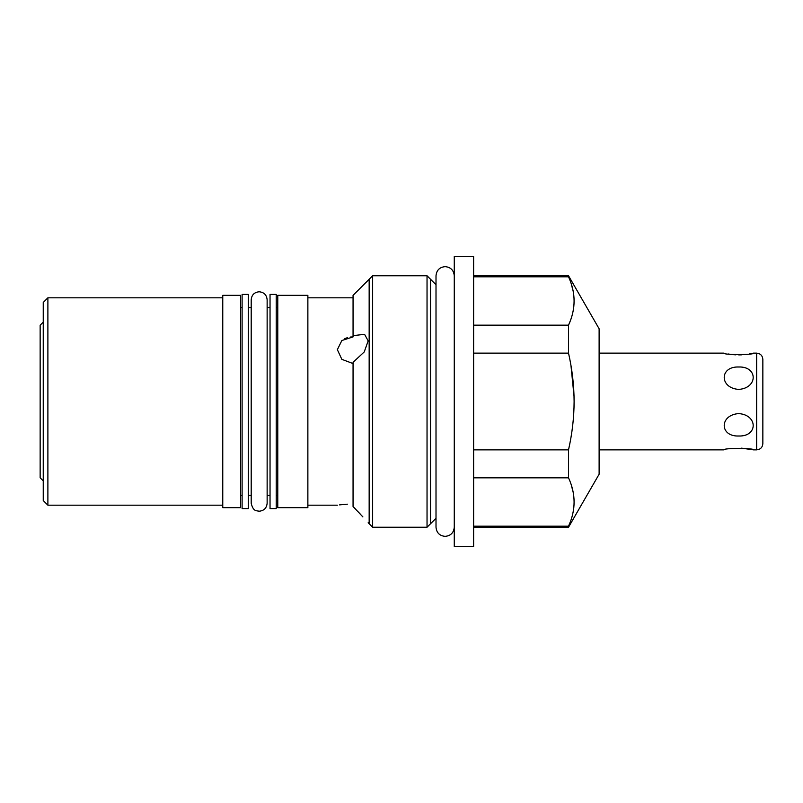 <?xml version="1.0" encoding="UTF-8"?>
<svg xmlns="http://www.w3.org/2000/svg" width="803" height="803" viewBox="0 0 803 803"><rect width="100%" height="100%" fill="white"/><g stroke="black" fill="none" stroke-linecap="round" stroke-linejoin="round"><path stroke-width="1.2" d="M47.889 505.187L47.889 297.813L43.242 302.46L43.242 500.54L47.889 505.187L222.762 505.187M222.762 401.5L222.762 295.343L240.559 295.343L240.559 507.657L222.762 507.657L222.762 401.5M277.778 401.5L277.778 295.343L307.87 295.343L307.87 507.657L277.778 507.657L277.778 401.5M270.039 508.59L270.039 294.41L276.222 294.41L276.222 508.59L270.039 508.59M248.298 294.41L248.298 508.59L242.104 508.59L242.104 294.41L248.298 294.41M353.059 363.568L341.847 359.353L337.35 349.656L341.867 340.512L353.059 336.899L353.059 295.343L372.642 275.76L372.642 527.24L427.035 527.24L427.035 275.76L372.642 275.76M352.748 336.899L350.319 337.049M347.428 337.651L344.808 338.655M355.679 509.222L353.059 506.542L353.059 362.314L364.231 351.945L368.155 340.904M353.059 335.644L364.572 334.319L368.155 340.873M353.059 506.542L362.876 516.891M360.698 514.532L358.319 511.983M339.589 504.876L347.348 504.174M343.383 504.465L341.506 504.655M454.267 256.418L454.267 546.582L473.619 546.582L473.619 256.418L454.267 256.418M571.244 283.85L573.121 291.017M574.045 298.606L574.085 299.529M573.874 305.813L573.804 306.465M570.04 321.491L568.524 325.165L473.619 325.165M570.04 522.522L568.524 526.196C575.942 510.076 575.942 493.955 568.524 477.835L568.524 449.861L473.619 449.861M568.524 477.835L473.619 477.835M569.949 443.015L568.524 449.861C572.198 433.65 574.055 417.53 574.105 401.5C574.055 385.47 572.198 369.35 568.524 353.139L473.619 353.139M568.524 353.139L568.524 325.165C575.942 309.045 575.942 292.924 568.524 276.804L473.619 276.804M473.619 526.196L568.524 526.196L568.524 527.24L599.118 474.232L599.118 328.768L568.524 275.76L568.524 276.804M574.105 401.5L573.994 407.974M572.589 426.293L572.398 427.869M571.244 484.882L573.121 492.048M574.045 499.637L574.085 500.56M573.874 506.844L573.804 507.496M570.983 365.686L574.035 396.24M599.118 449.861L724.005 449.861C722.72 447.964 754.83 447.994 753.415 449.861L741.591 448.164M738.71 436.009C758.022 436.691 758.022 414.9 738.71 413.595C719.388 414.9 719.388 436.691 738.71 436.009M599.118 353.139L724.005 353.139C722.71 355.026 754.69 355.026 753.415 353.139L749.269 353.982M747.071 354.324L744.491 354.625M741.591 354.836L738.73 354.906M735.869 354.836L732.998 354.635M730.399 354.324L728.17 353.982M738.71 389.405C758.022 388.1 758.022 366.309 738.71 366.991C719.388 366.309 719.388 388.1 738.71 389.405M762.85 401.5L762.85 359.332C762.479 355.568 760.421 353.511 756.657 353.139L756.657 449.861C760.421 449.489 762.479 447.432 762.85 443.668L762.85 372.482M43.242 322.113L40.15 325.205L40.15 477.795L43.242 480.887M430.518 279.243L430.518 523.757M369.159 523.757L369.159 279.243M47.889 297.813L222.762 297.813M270.039 495.28L267.138 495.28M251.198 495.28L248.298 495.28M277.778 495.28L276.222 495.28M242.104 495.28L240.559 495.28M270.039 307.72L267.138 307.72M251.198 307.72L248.298 307.72M277.778 307.72L276.222 307.72M242.104 307.72L240.559 307.72M307.87 297.813L353.059 297.813M368.155 522.753L372.642 527.24M307.87 505.187L337.35 505.187M436.009 518.266L427.035 527.24M436.009 284.734L427.035 275.76M568.524 275.76L473.619 275.76M568.524 527.24L473.619 527.24M753.415 449.861L756.657 449.861M753.415 353.139L756.657 353.139M454.267 527.23L454.267 527.24C453.725 532.78 450.684 535.822 445.143 536.364C439.592 535.832 436.551 532.78 436.009 527.24L436.009 275.76C436.551 270.22 439.592 267.178 445.143 266.636C450.684 267.168 453.725 270.22 454.267 275.76L454.267 275.76M267.138 503.25L267.138 299.75C266.666 294.912 264.006 292.252 259.168 291.78C254.32 292.252 251.67 294.912 251.198 299.75L251.198 503.25C253.306 511.973 256.659 510.517 259.168 511.22C264.006 510.748 266.666 508.088 267.138 503.25"/></g></svg>
